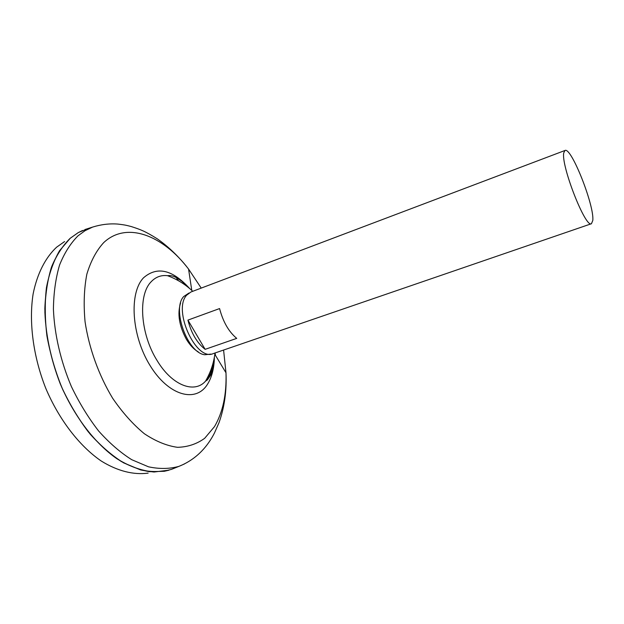 <?xml version="1.0" encoding="UTF-8"?>
<svg xmlns="http://www.w3.org/2000/svg" width="624" height="624" viewBox="0 0 624 624"><rect width="100%" height="100%" fill="white"/><g stroke="black" fill="none" stroke-linecap="round" stroke-linejoin="round"><path stroke-width="0.94" d="M591.443 223.727L213.205 353.613C196.162 361.725 172.45 309.933 186.685 295.16L190.967 291.977L565.009 150.47C571.21 146.671 594.508 205.647 592.8 220.451L591.443 223.727C585.569 228.548 560.742 165.134 563.784 152.794L565.009 150.47M187.918 320.112L219.578 308.568C223.072 321.875 228.79 331.812 236.73 338.38L205.132 349.339C197.028 342.974 191.295 333.232 187.918 320.112L205.132 349.339M148.138 473.109C133.762 475.106 117.632 471.167 101.275 461.042C79.521 446.144 59.14 419.851 45.763 388.3C33.142 356.359 28.72 321.929 33.127 293.92C37.206 273.585 45.435 257.618 56.605 247.198L64.6 241.55M174.72 468.055L171.522 469.342M168.901 470.2L164.291 471.292L149.378 471.689C138.801 469.786 127.967 465.465 116.875 458.726C94.754 443.29 73.889 416.068 60.099 383.432C50.396 358.114 45.31 333.169 44.842 308.607C45.443 293.062 47.744 279.006 51.745 266.448C56.612 254.982 62.743 245.614 70.138 238.329L78.195 232.635L82.555 230.482M173.659 468.484L172.645 468.897M173.355 468.608L172.895 468.796M168.886 470.168L154.081 472.009C143.473 471.011 132.506 467.485 121.165 461.425C109.816 453.905 98.873 444.062 88.343 431.909C78.281 418.595 69.436 403.767 61.807 387.434C55.076 370.562 50.123 353.434 46.948 336.04C44.881 318.88 44.71 302.741 46.441 287.617C49.218 273.39 53.578 261.105 59.53 250.739L70.161 238.36M174.806 468.023L171.483 469.357C161.951 472.04 151.663 472.235 140.634 469.95L123.661 462.875C112.148 455.723 100.994 446.152 90.199 434.171C79.872 420.966 70.746 406.154 62.821 389.735C52.057 364.385 45.856 337.373 44.889 312.133C45.178 295.792 47.307 281.011 51.285 267.782C56.215 255.715 62.501 245.895 70.161 238.321L78.351 232.549L88.374 228.439M214.266 357.802C213.595 365.968 211.528 372.684 208.081 377.949L205.538 381.147C194.368 393.892 171.99 385.515 157.053 360.469C140.322 333.895 137.857 295.113 151.031 281.892C155.579 277.009 161.07 274.934 167.489 275.683L167.489 275.683C170.196 275.278 173.051 275.878 176.077 277.477L181.724 281.112L189.275 288.21M176.288 277.586L178.363 280.675M210.725 370.36L211.091 374.072M176.257 277.571L178.331 280.66M210.709 370.391L211.084 374.104M176.21 277.547L178.292 280.636M210.694 370.445L211.06 374.15M198.229 351.811C193.916 349.401 189.977 345.244 186.412 339.355C179.135 325.814 177.2 313.677 180.601 302.929M210.967 354.089L204.75 354.752C187.504 352.95 171.616 308.927 183.729 296.517L188.939 293.046M184.369 463.991L178.955 466.354C169.549 468.983 159.401 469.131 148.504 466.814L131.726 459.693C120.331 452.517 109.294 442.939 98.6 430.966C88.351 417.768 79.287 402.979 71.409 386.591C60.692 361.304 54.467 334.37 53.414 309.231C53.633 292.952 55.676 278.242 59.553 265.075C64.358 253.071 70.535 243.313 78.062 235.786L85.075 230.677L92.633 227.081L84.965 229.531M223.587 350.048L225.989 372.793C226.691 394.345 222.869 412.277 214.516 426.582L204.68 438.298C196.755 444.046 187.691 447.049 177.489 447.314C166.803 445.84 155.766 441.324 144.37 433.742C133.06 424.445 122.483 412.604 112.632 398.229C98.764 375.258 89.037 348.262 85.059 321.734C83.476 304.387 84.076 288.522 86.853 274.154C90.8 261.066 96.416 250.552 103.709 242.611C126.758 220.912 163.098 235.451 188.565 269.061L201.232 288.093M214.383 357.201C214.172 368.41 211.801 377.543 207.269 384.602C195.647 403.057 168.519 395.788 150.072 365.547C131.422 335.533 128.887 292.789 143.606 277.735C157.154 266.035 172.474 269.615 189.587 288.475M215.03 352.989L215.475 355.384M214.835 354.323L225.989 372.793C226.801 390.757 224.468 407.378 219.008 422.674L214.469 432.986C208.642 444.374 198.237 458.64 178.955 466.354L171.483 469.357M215.007 352.997C213.775 363.043 210.616 372.427 205.538 381.147L207.394 379.899L210.475 375.437C212.495 371.537 213.775 365.594 214.305 357.599M192.754 291.307C185.39 284.357 176.966 279.154 167.489 275.683M191.771 290.394L188.565 269.061C179.182 256.963 168.745 246.878 157.248 238.805C144.487 230.833 140.306 229.515 131.282 226.559C127.062 225.514 126.173 225.046 117.788 224.071C109.45 223.447 101.065 224.453 92.633 227.081"/></g></svg>

